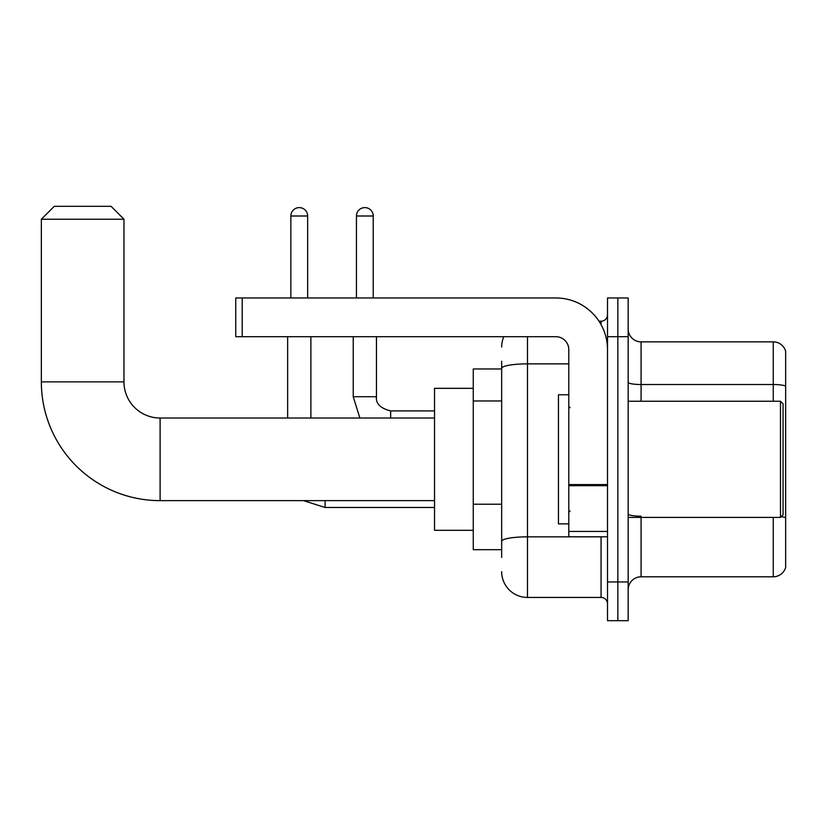 <?xml version="1.0" encoding="UTF-8"?>
<svg xmlns="http://www.w3.org/2000/svg" width="827" height="827" viewBox="0 0 827 827"><rect width="100%" height="100%" fill="white"/><g stroke="black" fill="none" stroke-linecap="round" stroke-linejoin="round"><path stroke-width="1.24" d="M501.669 557.429L501.669 368.356L501.669 368.966L473.261 368.966L473.261 549.686L501.669 549.686M607.514 581.96L607.514 620.684L617.841 620.684L617.841 581.96L617.841 620.684L628.169 620.684L628.169 581.96L617.841 581.96L617.841 336.692L617.841 581.96L607.514 581.96L607.514 336.692L617.841 336.692L617.841 297.968L617.841 336.692L628.169 336.692L628.169 581.96M628.169 336.692L628.169 297.968L607.514 297.968L607.514 336.692M527.481 336.692L527.481 597.445L601.064 597.445L601.064 536.775M599.006 321.207L601.064 321.207A6.451 6.451 0 0 0 607.514 314.746M501.669 545.81L501.669 541.323A25.813 4.486 180 0 1 527.481 536.847L601.064 536.847A6.451 1.116 0 0 0 603.297 536.775M568.79 363.87L527.481 363.87A25.813 4.486 180 0 0 501.669 368.356L501.669 361.223M607.514 603.896A6.451 6.451 0 0 0 601.064 597.445M501.669 347.02A25.813 25.813 0 0 1 503.819 336.692M527.481 597.445A25.813 25.813 0 0 1 501.669 571.633M628.169 589.703A12.912 12.912 0 0 1 641.08 576.791L773.255 576.791L773.255 517.413M785.65 351.155A12.912 12.912 0 0 0 773.255 341.861A12.912 12.912 0 0 1 785.65 351.155L785.65 567.498A12.912 12.912 0 0 1 773.255 576.791M785.65 386.137A12.912 2.243 180 0 0 773.255 384.524L773.255 341.861L641.08 341.861A12.912 12.912 0 0 1 628.169 328.95A12.912 12.912 0 0 0 641.08 341.861L641.08 401.24M785.65 386.323L785.65 517.805A12.912 2.243 180 0 0 781.226 516.668M434.537 500.635L160.107 500.635A118.757 118.757 0 0 1 41.35 381.878L41.35 219.227L54.262 206.316L111.056 206.316L123.967 219.227L41.35 219.227M160.107 500.635L160.107 418.017A36.14 36.14 0 0 1 123.967 381.878L123.967 219.227M473.261 388.328L434.537 388.328L434.537 530.324L473.261 530.324M290.866 297.968L290.866 216.002A8.394 8.394 0 0 1 299.26 207.608A8.394 8.394 0 0 1 307.654 216.002L307.654 297.968M310.88 418.017L310.88 336.692M287.641 418.017L287.641 336.692M356.447 297.968L356.447 216.002A8.394 8.394 0 0 1 364.831 207.608A8.394 8.394 0 0 1 373.225 216.002L373.225 297.968M607.514 536.775L568.79 536.775L568.79 484.581L607.514 484.581M607.514 349.604A51.636 51.636 0 0 0 555.878 297.968L242.208 297.968L242.208 336.692L555.878 336.692A12.912 12.912 0 0 1 568.79 349.604L568.79 484.581M242.208 336.692L235.747 336.692L235.747 297.968L242.208 297.968M780.492 401.24L783.066 403.814L783.066 514.828L780.492 517.413L780.492 401.24L628.169 401.24M568.79 394.779L558.463 394.779L558.463 523.863L568.79 523.863M501.669 400.971L473.261 400.971M501.669 504.232L473.261 504.232M601.064 324.608L601.064 321.207M641.08 517.413L641.08 576.791M773.255 401.24L773.255 384.524L641.08 384.524A12.912 2.243 0 0 1 628.169 382.281M641.08 516.193A12.912 2.243 -0 0 1 628.169 513.949M41.35 381.878L123.967 381.878M303.509 500.635L325.073 507.478L303.509 500.635L325.073 507.478L303.509 500.635L325.073 507.478L303.509 500.635L325.073 507.478L303.509 500.635L325.073 507.478L325.073 500.635M290.866 216.002L307.654 216.002M353.222 336.692L353.222 396.722L359.869 418.017L353.222 396.722L359.869 418.017L353.222 396.722L359.869 418.017L353.222 396.722L359.869 418.017L353.222 396.722L376.43 396.722C375.675 403.607 380.41 408.342 390.654 410.916L390.654 418.017M356.447 216.002L373.225 216.002M607.514 485.697L568.79 485.697M568.79 531.441L607.514 531.441M434.537 418.017L160.107 418.017M434.537 507.478L325.073 507.478M434.537 410.916L390.654 410.916C380.41 408.342 375.675 403.607 376.45 396.722C375.675 403.607 380.41 408.342 390.654 410.916C380.41 408.342 375.675 403.607 376.45 396.722C375.675 403.607 380.41 408.342 390.654 410.916C380.41 408.342 375.675 403.607 376.45 396.722C375.675 403.607 380.41 408.342 390.654 410.916C380.41 408.342 375.675 403.607 376.45 396.722L376.45 336.692M628.169 517.413L780.492 517.413M570.082 407.69L568.79 406.398M570.082 510.962L568.79 512.254"/></g></svg>
